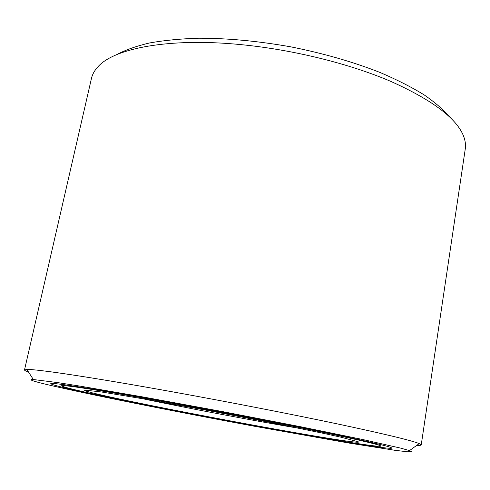 <?xml version="1.0" encoding="UTF-8"?>
<svg xmlns="http://www.w3.org/2000/svg" width="490" height="490" viewBox="0 0 490 490"><rect width="100%" height="100%" fill="white"/><g stroke="black" fill="none" stroke-linecap="round" stroke-linejoin="round"><path stroke-width="0.73" d="M421.235 444.902L465.316 148.605C465.849 144.654 465.249 140.459 463.528 136.024C456.447 118.157 432.076 99.887 390.414 81.224C349.113 63.602 293.149 49.723 241.399 44.67C169.068 37.448 113.852 48.339 97.822 66.922C94.503 70.542 92.383 74.351 91.477 78.357L24.5 369.938L26.852 369.46C36.205 369.031 91.746 377.245 172.131 391.767C228.652 401.959 291.611 414.228 337.91 424.015C384.613 433.987 411.716 440.51 419.22 443.597L421.235 444.902C421.13 445.33 419.642 445.484 416.77 445.355M28.487 371.99C25.774 371.059 24.445 370.373 24.5 369.938M411.698 451.627L409.499 450.598L400.869 448.179L363.127 439.597L300.364 426.692L222.093 411.514L143.686 397.084L80.538 386.206L57.998 382.641L33.351 379.523C27.973 379.376 32.205 380.975 46.06 384.319C84.844 393.623 173.534 411.288 253.851 426.147L349.401 443.125L394.53 450.237L407.398 451.78L411.698 451.627M142.841 398.762C188.944 408.464 254.071 420.769 300.535 428.56M358.221 441.778C358.87 442.127 358.466 442.274 357.008 442.219C334.713 441.202 138.119 404.415 92.261 392.827L85.272 390.873L84.256 390.034L101.32 391.957L143.827 398.934L204.802 409.928L269.929 422.411L323.014 433.258L341.279 437.282L358.221 441.778M181.802 405.003C107.659 391.412 60.288 384.093 61.716 385.814C62.696 388.484 163.727 409.064 249.435 424.848C316.62 437.288 379.946 447.854 380.791 446.108C380.816 445.049 361.847 440.541 323.902 432.578C286.117 424.714 231.237 414.05 181.802 405.003M251.033 425.32C160.175 408.58 52.185 386.61 50.795 383.664C49.245 381.833 99.299 389.538 178.636 404.072C231.648 413.774 290.625 425.234 331.062 433.65C371.616 442.164 391.841 446.978 391.743 448.087C390.683 449.955 322.445 438.544 251.033 425.32M116.51 54.739C125.195 50.047 136.183 46.133 149.462 42.991C163.991 40.37 180.393 38.777 198.664 38.22C227.611 38.189 258.389 41.074 290.993 46.881C323.467 53.373 353.174 61.912 380.111 72.502C396.918 79.692 411.612 87.159 424.181 94.901C435.402 102.673 444.197 110.324 450.579 117.863M409.499 450.598L419.22 443.597M33.351 379.523L26.852 369.46M356.187 441.037L357.008 442.219M61.716 385.814L61.973 384.417M380.791 446.108L381.061 444.706M86.473 390.071L85.272 390.873"/></g></svg>

